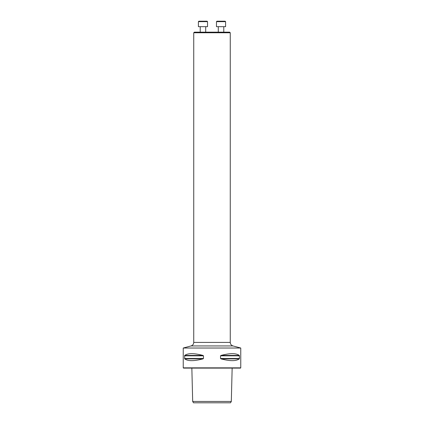 <?xml version="1.0" encoding="UTF-8"?>
<svg xmlns="http://www.w3.org/2000/svg" width="424" height="424" viewBox="0 0 424 424"><rect width="100%" height="100%" fill="white"/><g stroke="black" fill="none" stroke-linecap="round" stroke-linejoin="round"><path stroke-width="0.64" d="M193.742 32.77L194.356 32.155L229.644 32.155L230.258 32.77L193.742 32.77L193.742 342.412C193.636 344.193 192.729 345.369 191.033 345.936L183.242 348.024L240.758 348.024L240.758 367.836L183.242 367.836L183.242 348.024M193.477 402.8L230.524 402.8L231.319 401.433L192.682 401.433L193.477 402.8M239.459 358.487L239.311 358.884C236.089 361.232 229.988 361.232 221.01 358.884L220.533 358.487L220.533 355.821L221.01 355.423C229.988 353.075 236.089 353.075 239.311 355.423L239.459 358.487L220.533 358.487M203.467 358.487L202.99 358.884C194.012 361.232 187.912 361.232 184.689 358.884L184.689 355.423C187.912 353.075 194.012 353.075 202.99 355.423L203.467 355.821L203.467 358.487L184.541 358.487M240.758 367.836L240.482 368.111L183.518 368.111L183.242 367.836M191.033 345.936L232.967 345.936L240.758 348.024M223.777 26.675L223.777 32.155L223.777 26.675M216.929 21.2L216.473 21.656L225.6 21.656L225.6 26.675L216.473 26.675L216.473 21.656L216.929 21.2L225.144 21.2L225.6 21.656L225.6 26.675M205.704 26.675L205.704 32.155M207.527 26.675L198.4 26.675L198.4 21.656L207.527 21.656L207.527 26.675M198.4 21.656L198.856 21.2L207.071 21.2L207.527 21.656M202.99 358.884L184.689 358.884M203.467 355.821L184.541 355.821M202.99 355.423L184.689 355.423M239.311 358.884L221.01 358.884M239.459 355.821L220.533 355.821M239.311 355.423L221.01 355.423M193.742 342.412L230.258 342.412L230.258 32.77M191.849 368.111L192.682 401.433M232.151 368.111L231.319 401.433M232.967 345.936C231.271 345.369 230.364 344.193 230.258 342.412M218.296 26.675L218.296 32.155M200.223 26.675L200.223 32.155"/></g></svg>

